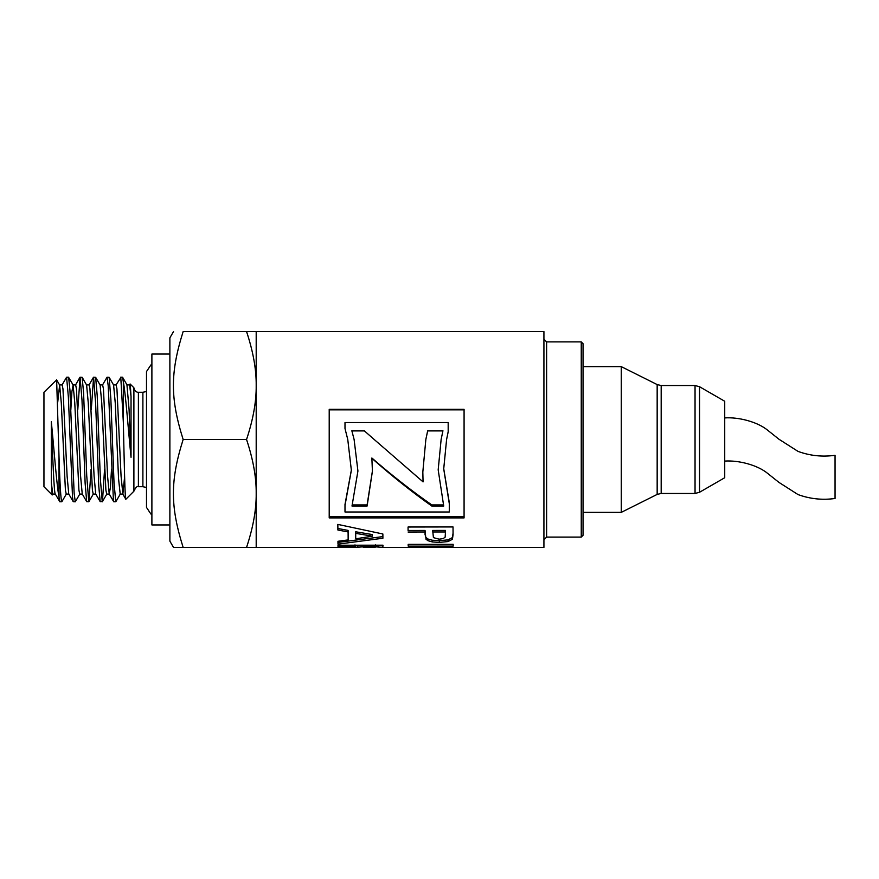<?xml version="1.0" encoding="UTF-8"?>
<svg xmlns="http://www.w3.org/2000/svg" width="879" height="879" viewBox="0 0 879 879"><rect width="100%" height="100%" fill="white"/><g stroke="black" fill="none" stroke-linecap="round" stroke-linejoin="round"><path stroke-width="1.32" d="M66.375 493.954L61.915 501.678L59.871 501.788M61.783 501.788C60.86 500.052 59.937 485.065 59.014 456.827L59.014 497.184L59.849 501.788L55.256 493.954M79.868 493.954L75.275 501.788L73.21 501.678L72.539 497.569L68.353 396.868L66.595 377.212L68.529 377.201L73.122 385.035L74.781 402.945L78.901 490.097L79.725 494.086L82.318 494.086M75.275 501.788L74.133 493.229L69.946 390.177L68.661 377.322M61.991 385.035L66.595 377.212M91.075 469.144L88.9 501.678L86.702 501.667L85.131 483.263L81.989 400.022L80.088 377.201L82.154 377.322L86.614 385.046L88.263 402.934L92.394 490.108L93.218 494.086L95.8 494.086M88.768 501.788L86.724 475.649L83.582 392.847L82.154 377.322M77.781 409.845L80.088 377.201M104.568 469.144L102.458 501.524L100.195 501.667L98.767 486.142L95.624 403.34L93.581 377.201L95.646 377.322L100.107 385.046L101.755 402.912L105.887 490.108L106.711 494.086L109.37 494.086M102.261 501.788L100.36 478.967L97.217 395.726L95.646 377.322M91.273 409.845L93.581 377.201M120.346 493.954L115.885 501.667L113.82 501.788L113.457 500.909L108.205 385.76L107.073 377.201L109.139 377.322L113.6 385.035L115.248 402.901L118.555 478.736L120.203 494.075M115.753 501.788L113.995 482.121L110.853 398.802L109.139 377.322M102.48 385.035L107.073 377.201M120.203 494.086L122.862 494.086L124.609 476.901M126.95 384.903L129.059 409.317L131.037 457.3L131.037 396.528L130.29 384.519L130.092 383.991L129.466 385.035M127.015 384.914L129.609 384.914L131.037 396.528M100.03 384.914L102.623 384.903L103.447 388.892L107.568 476.044L109.216 493.954L110.435 487.438L111.512 469.144M113.523 384.914L116.116 384.914L116.94 388.892L121.06 476.055L122.862 494.086M86.538 384.914L89.131 384.903L89.955 388.881L94.075 476.055L95.723 493.954L100.195 501.667M57.739 402.088L59.629 385.035L61.288 402.934L65.409 490.097L66.233 494.086L68.815 494.086M70.836 409.845L71.913 391.551L73.122 385.035M73.056 384.914L75.638 384.914L76.462 388.881L80.582 476.077L82.241 493.954L86.702 501.667M52.74 494.086L55.322 494.086M59.486 384.914L62.145 384.914L62.969 388.892L67.101 476.099L68.749 493.954L73.21 501.678M581.25 537.091L583.052 535.289L583.052 343.7L581.25 341.898L581.25 537.091L546.617 537.091L543.925 539.794M355.248 547.43L256.196 547.43L256.196 331.559L543.925 331.559L543.925 547.43L382.903 547.43M415.833 547.123L428.073 547.43M435.654 547.123L445.62 547.123M355.676 545.639L355.676 547.408L355.006 547.21L355.006 545.419L355.676 545.606L354.984 544.881M383.013 545.387L382.376 545.584L383.013 545.387M374.322 547.43L375.399 547.101L375.388 544.87M338.019 545.222L338.019 546.672L337.997 545.222L382.969 545.189L382.826 547.441L375.399 546.837M354.984 545.211L354.984 546.672L338.019 546.672M362.631 546.859L355.676 547.408M375.113 547.419L375.388 546.661L362.631 546.661L363.368 547.43L374.432 547.43M362.631 545.211L362.631 546.661M375.388 545.2L375.388 546.661M442.906 430.908L427.677 430.908L425.843 439.489L427.677 430.765L442.939 430.765L441.126 439.489L438.181 469.847L443.719 506.04L431.809 506.04C411.822 491.866 391.847 475.968 371.872 458.322L372.421 471.221L367.103 506.04L351.996 506.04L357.929 471.012L354.105 439.5L357.929 471.012M422.821 471.792L423.063 481.89L422.821 472.067L425.843 439.5M364.4 430.908L374.201 439.489L364.4 430.908L351.875 430.908M372.421 470.957L367.103 504.931L352.38 504.931M443.368 504.931L431.809 504.931C411.822 490.998 391.847 475.352 371.872 458.003L371.872 458.322M374.201 439.5L423.063 481.89M354.105 439.5L351.842 430.765L364.4 430.765M367.103 504.931L367.103 506.04M431.809 504.931L431.809 506.04M441.126 439.5L438.181 469.847M453.07 533.081L452.432 537.607L448.048 539.871L439.291 540.673L432.325 540.233L427.886 538.992L425.733 537.278L425.051 530.455L408.076 530.476L408.065 527.015L453.026 526.939L453.07 534.937M445.455 532.982L445.444 530.422L432.688 530.444L433.424 537.64L439.148 539.19L443.192 538.618L445.17 537.113L445.444 531.96L432.688 531.982M408.076 530.476L408.054 527.015M425.051 530.455L425.051 531.993L408.076 532.015M425.733 537.278L425.051 531.993M453.07 534.663L452.432 539.277L448.048 541.563L439.291 542.398L432.325 541.936L427.886 540.673L425.733 538.937M445.444 530.422L445.444 531.96M329.207 409.845L464.079 409.845M464.079 516.61L329.207 516.61M351.358 470.034L344.997 504.436L344.997 511.996L449.29 511.996L449.29 502.568L443.719 468.661M449.29 503.634L443.719 468.903L446.598 439.489L448.18 431.842L448.18 422.557L344.997 422.557L344.997 428.545L347.765 439.489L351.358 470.287L344.997 505.535M344.997 428.545L347.765 439.489M464.079 409.339L464.079 517.907L329.207 517.907L329.207 409.339L464.079 409.339M446.598 439.489L448.18 431.71M348.161 539.904L348.106 530.411L337.877 528.488L337.855 524.4L382.87 533.982L382.903 538.245L337.986 544.145L337.954 541.288L348.161 539.904L348.106 531.949L337.877 530.004L337.844 524.4M382.903 536.608L337.986 542.398L337.976 541.288M372.399 536.179L372.399 534.564L355.687 531.784L355.731 538.794L372.399 536.179L355.687 533.355M337.877 528.488L337.877 530.004M348.106 530.411L348.106 531.949M337.986 542.398L337.986 544.145M453.179 544.332L408.208 544.354L408.208 546.134L408.175 544.354L453.157 544.321L453.179 546.112L408.208 546.134M256.196 547.43L246.549 547.43C253.163 527.466 256.382 509.468 256.196 493.46C256.382 477.462 253.163 459.464 246.549 439.5C253.163 419.525 256.382 401.538 256.196 385.529C256.382 369.521 253.163 351.523 246.549 331.559L256.196 331.559M246.549 331.559L183.151 331.559C170.163 331.559 170.163 331.559 183.151 331.559C170.163 331.559 170.163 331.559 183.151 331.559C170.163 372.828 170.163 398.22 183.151 439.5C170.163 480.769 170.163 506.161 183.151 547.43L173.515 547.43L169.878 541.134L169.878 337.855L173.515 331.559M122.708 493.954L125.851 499.261C124.994 501.524 124.159 459.508 123.335 422.162L123.335 381.805C125.752 394.638 128.29 429.908 131.037 457.3M125.851 499.261L133.894 491.218L133.894 387.771L130.136 384.002M59.014 497.184C56.597 484.351 54.058 449.081 51.312 421.689L51.312 482.461L52.213 494.987L43.95 486.713L43.95 392.276L56.63 379.893L59.014 456.827M52.213 494.987L52.883 493.954M183.151 439.5L246.549 439.5M183.151 547.43L246.549 547.43M123.335 381.805L122.478 377.201M51.312 482.461L52.74 494.075M51.312 421.689C52.674 455.344 54.037 495.481 55.399 494.086M115.973 385.035L120.797 377.574L123.335 422.162M169.878 354.039L151.891 354.039L151.891 524.95L169.878 524.95M138.399 486.713L138.399 392.276L142.892 392.276L142.892 486.713L138.399 486.713C137.201 485.867 135.707 487.362 133.894 491.218M724.725 477.726L724.725 401.263L699.541 386.727L699.541 492.262L724.725 477.726M695.047 385.529L695.047 493.46L661.184 493.46L661.184 385.529L695.047 385.529L699.541 386.727M657.162 494.416L621.277 512.358L621.277 366.642L657.162 384.573L657.162 494.416L661.184 493.46M583.052 366.642L621.277 366.642M724.725 439.5C724.746 467.342 724.746 467.342 724.725 439.5C724.746 411.647 724.746 411.647 724.725 439.5M724.736 417.91C738.415 416.965 757.489 421.744 767.839 430.369L778.959 439.236L798.022 451.388C809.988 455.772 822.326 457.08 835.05 455.311L835.05 498.481C822.326 500.25 809.988 498.942 798.022 494.569L778.959 482.406L767.839 473.55C757.489 464.914 738.415 460.146 724.736 461.079M581.25 341.898L546.617 341.898L546.617 537.091M357.83 545.639L357.83 547.199M362.269 545.639L362.269 546.881M377.992 545.639L377.992 546.991M382.376 545.639L382.376 547.386M425.062 533.311L425.062 534.904M427.886 538.992L427.886 540.673M432.325 540.233L432.325 541.936M439.291 540.673L439.291 542.398M448.048 539.871L448.048 541.563M452.432 537.607L452.432 539.277M546.617 341.898L543.925 339.206M355.314 545.639L362.631 545.639M375.399 545.639L382.826 545.639M375.399 545.343L375.399 547.134M122.62 377.311L127.092 385.035M102.393 501.678L106.853 493.954M88.9 501.678L93.361 493.965M56.575 379.761L59.629 385.035M109.216 493.954L113.688 501.667M88.988 385.035L93.449 377.311M75.495 385.035L79.956 377.311M120.566 377.201L122.5 377.201M138.399 392.276C138.684 392.441 134.729 392.561 133.894 387.771M142.892 486.713L146.496 487.471M142.892 392.276L146.496 391.518M151.891 514.38L150.88 514.028L146.496 507.403L146.496 371.586L150.88 364.961L151.891 364.62M695.047 493.46L699.541 492.262M661.184 385.529L657.162 384.573M621.277 512.358L583.052 512.358"/></g></svg>
